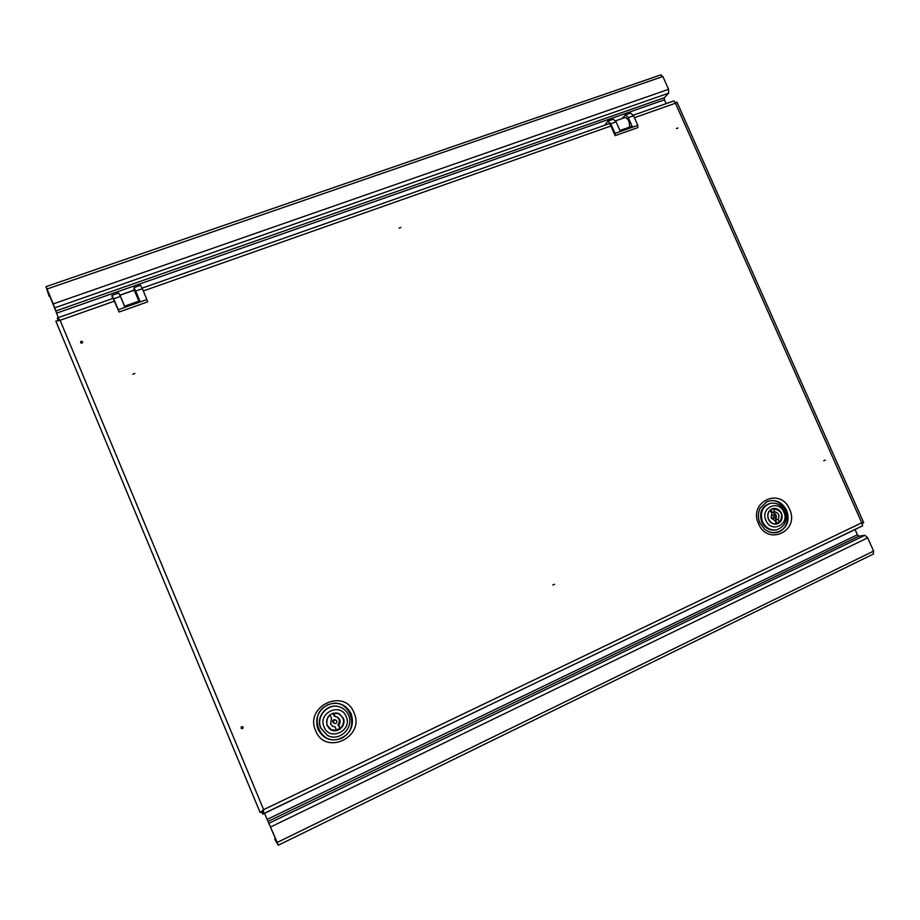 <?xml version="1.0" encoding="UTF-8"?>
<svg xmlns="http://www.w3.org/2000/svg" width="920" height="920" viewBox="0 0 920 920"><rect width="100%" height="100%" fill="white"/><g stroke="black" fill="none" stroke-linecap="round" stroke-linejoin="round"><path stroke-width="1.38" d="M134.435 373.612L133.308 374.026L134.435 373.612M134.895 373.497L132.859 374.256L134.895 373.497M82.156 341.941L81.006 342.355L82.156 341.941M82.639 341.849C81.431 340.848 80.741 341.09 80.569 342.585C81.776 343.585 82.466 343.344 82.639 341.849M242.673 727.409L241.546 727.927L242.673 727.409M243.098 727.179C241.891 726.202 241.212 726.512 241.074 728.111C242.293 729.088 242.96 728.778 243.098 727.179M400.51 227.596L399.51 227.953L400.51 227.596M400.855 227.539L399.061 228.183L400.855 227.539M554.277 584.43L553.299 584.878L554.277 584.43M554.576 584.269L552.828 585.062L554.576 584.269M677.695 128.041L676.821 128.351L677.695 128.041M677.948 128.018L676.372 128.582L677.948 128.018M825.044 460.184L824.193 460.575L825.044 460.184M825.263 460.058L823.733 460.759L825.263 460.058M341.4 737.886C320.861 748.535 306.383 713.977 327.635 705.122C348.082 694.738 362.457 728.858 341.4 737.886M764.623 529.264C769.35 532.795 774.26 533.473 779.332 531.311C796.421 524.078 782.966 493.614 766.463 502.09L760.012 508.357M58.132 320.585L55.832 321.115L60.111 320.309L57.465 317.94L57.971 320.551M59.708 320.355L58.236 319.827L58.19 320.585M673.957 100.993L675.452 103.224L676.97 102.131L675.326 102.66M57.247 318.147L58.523 319.792M862.281 523.595L863.707 522.663L861.741 522.79L862.546 525.791M262.821 811.67L263.488 813.694L263.626 809.669L260.13 812.567L262.602 810.485M262.131 811.187L262.683 811.762L263.43 809.83M263.315 813.728L262.625 812.613M260.13 812.567L55.832 321.115L260.13 812.567M58.397 317.607L46.621 288.144M58.431 317.596L56.58 313.145L664.424 99.808L666.126 103.638M47.046 289.006L53.245 303.899L668.564 89.32L662.883 76.509L47.046 289.006L46 286.661L49.105 296.32L46.598 288.155M49.105 296.32L50.014 296.24M53.245 303.899L56.58 313.145M664.424 99.808L664.378 97.704L668.644 93.162L668.564 89.32M660.617 75.06L662.883 76.509M607.924 121.095L613.26 119.22L616.101 121.842L610.765 123.728L607.924 121.095L604.67 125.281M608.442 123.959L609.04 123.337L610.178 124.395L615.135 135.654L615.02 133.388L637.801 125.304L633.546 115.701L628.256 117.564L625.393 114.965L622.138 118.415M610.765 123.728L615.02 133.388M625.393 114.965L630.671 113.102L633.546 115.701M637.801 125.304L637.882 127.57L615.135 135.654M616.101 121.842L619.931 130.525L632.086 126.224L628.256 117.564M621.885 118.496L625.048 117.53C628.188 118.519 629.706 121.704 629.613 127.098M135.953 293.308L138.23 299.023M111.964 295.343L118.668 292.986L120.405 296.435L113.689 298.804L111.964 295.343L112.459 298.574M113.091 298.356L119.071 312.018L118.254 309.718L146.901 299.552L142.358 288.707L135.7 291.053L133.917 287.627L134.021 290.283M113.689 298.804L118.254 309.718M133.917 287.627L140.553 285.292L142.358 288.707M146.901 299.552L147.671 301.852L119.071 312.018M120.405 296.435L124.51 306.245L139.794 300.828L135.7 291.053M133.572 290.329L119.853 295.159L134.262 290.248L138.897 301.15M121.095 298.08L123.671 304.221M119.91 295.274L134.262 290.248M124.626 306.21L119.991 295.274M774.571 514.74L771.983 515.257L771.029 517.408L772.662 518.351L775.261 517.845L776.227 515.683L774.571 514.74L773.616 516.902L775.261 517.845M770.408 510.117C767.843 512.578 767.234 515.625 768.579 519.259C770.339 522.686 772.972 524.227 776.457 523.859L775.111 520.8L771.19 518.029L771.754 513.176L769.959 510.209M781.436 513.245C779.562 509.622 776.79 508.058 773.11 508.541C768.327 510.335 766.762 513.935 768.384 519.34C770.224 522.905 772.938 524.481 776.56 524.078C781.459 522.353 783.081 518.742 781.436 513.245M765.957 520.478C771.202 533.542 789.946 524.688 783.851 512.118C778.676 499.123 759.885 507.817 765.957 520.478M784.841 511.324C787.658 520.789 784.841 526.964 776.388 529.885C770.235 530.518 765.612 527.816 762.507 521.766C759.724 512.555 762.381 506.414 770.488 503.32C776.825 502.423 781.609 505.091 784.841 511.324M770.488 503.32L769.683 503.493C761.587 506.586 758.931 512.727 761.702 521.916C764.807 527.965 769.431 530.667 775.571 530.023L776.388 529.885M777.25 522.87L776.342 523.595M775.491 519.903L778.101 519.397L779.447 522.457L776.825 522.951L775.491 519.903C777.273 516.016 776.158 513.486 772.144 512.313L770.891 509.473M774.835 524.17L776.457 523.859M779.447 522.457C783.702 514.947 781.689 510.37 773.386 508.725L774.732 511.784C778.769 512.957 779.895 515.499 778.101 519.397M772.144 512.313L774.732 511.784M771.477 509.128L773.386 508.725M335.903 720.141L335.064 719.762C333.27 719.52 332.488 720.325 332.718 722.165L334.397 723.442C336.214 723.706 337.007 722.901 336.777 721.038L335.903 720.141C334.098 719.9 333.316 720.705 333.546 722.545L334.397 723.442M329.82 714.84L330.084 714.955C326.83 717.876 325.898 721.383 327.313 725.466L331.177 729.652L336.559 730.365L335.122 726.938L332.488 726.236M330.084 714.955L331.522 718.382L330.544 723.948L332.902 726.455L335.122 726.938M343.229 718.025L338.56 713.414C329.693 712.459 325.864 716.507 327.072 725.581L331.05 729.882C337.904 733.803 346.679 725.224 343.229 718.025M338.134 713.253L340.089 714.529M324.058 726.984C329.613 741.646 352.808 730.698 346.219 716.634C340.756 702.052 317.503 712.793 324.058 726.984M348.542 715.185C354.545 727.674 339.008 742.463 327.29 735.23L320.907 728.088C315.41 716.45 328.52 702.259 340.135 707.123C344.034 708.619 346.828 711.298 348.542 715.185M340.135 707.123L339.859 707.031C328.267 702.167 315.18 716.346 320.666 727.961L327.29 735.23M339.629 728.341L336.421 730.031M332.891 730.296L330.636 729.652M336.766 716.875C339.652 719.049 340.055 721.694 337.95 724.81L340.25 728.64C345.23 722.775 344.632 717.772 338.479 713.655L335.811 712.816M340.25 728.64L338.813 725.202C340.998 721.832 340.457 719.106 337.203 717.036L334.374 716.3L333.051 713.149M328.785 728.192L331.177 729.652M338.479 713.655L333.776 713.23L335.214 716.657M337.95 724.81L338.813 725.202M261.74 811.796L262.74 814.2L261.705 811.808M277.667 843.72L264.546 813.326L277.219 842.444L873.574 551.103L867.686 537.82L270.756 826.907M855.071 529.552L857.394 534.773L267.122 819.409M275.483 838.373L274.746 838.89L275.321 840.293L278.288 845.204L277.219 842.444M277.656 843.732L274.746 838.89M867.686 537.82L864.904 535.29L858.9 536.176L857.394 534.773M873.574 551.103L873.241 554.058M318.009 729.33C323.311 739.047 331.2 742.037 341.676 738.311C351.267 732.561 354.418 724.408 351.152 713.851C345.92 704.202 338.077 701.201 327.612 704.823C317.964 710.493 314.766 718.658 318.009 729.33M354.004 712.747C365.459 737.046 325.3 756.148 315.629 730.687C304.301 706.031 344.609 687.539 354.004 712.747M764.566 529.218L759.885 522.905C757.815 517.914 757.85 513.084 759.977 508.426L766.728 501.687C775.249 498.835 781.885 501.733 786.657 510.37C789.843 519.765 787.589 526.827 779.895 531.553C774.571 533.807 769.453 533.025 764.566 529.218L759.885 522.939M789.567 509.231C780.631 486.772 748.04 501.722 758.54 523.733C767.682 546.399 800.147 530.955 789.567 509.231M114.505 301.116L60.111 320.309L263.626 809.669L861.741 522.79L675.452 103.224L634.432 117.691M610.88 126.005L143.301 290.961M664.378 97.704L55.729 310.994M54.774 307.82L668.644 93.162M615.583 120.853L625.048 117.53M857.325 528.448L835.935 538.729M290.938 800.619L262.729 814.177L290.938 800.641M268.007 821.433L858.9 536.176M864.904 535.29L269.123 823.216M759.885 522.905C757.827 517.891 757.861 513.061 759.977 508.426M57.465 317.94L113.287 298.287M142.105 288.132L609.615 123.544M633.305 115.195L674.119 100.832M676.97 102.131L863.707 522.663M862.684 525.768L263.488 813.694M46 286.661L660.939 74.842M857.244 528.505L835.866 538.775M873.482 553.99L278.288 845.204"/></g></svg>
